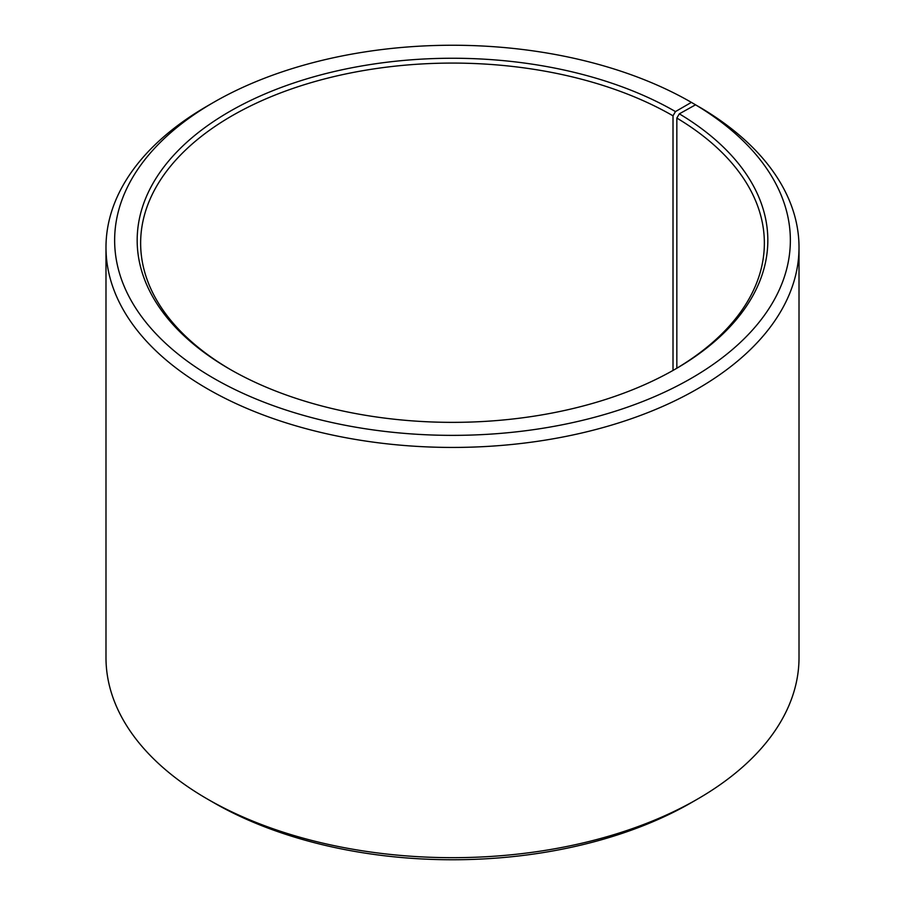 <?xml version="1.0" encoding="UTF-8"?>
<svg xmlns="http://www.w3.org/2000/svg" width="905" height="905" viewBox="0 0 905 905"><rect width="100%" height="100%" fill="white"/><g stroke="black" fill="none" stroke-linecap="round" stroke-linejoin="round"><path stroke-width="1.36" d="M674.236 369.738A311.863 180.05 -0 0 0 764.363 243.14A311.863 180.05 -0 0 0 676.838 118.057L676.838 368.211M697.517 105.964L691.397 102.378L675.469 111.575A315.325 182.052 -0 0 0 229.531 111.575A315.325 182.052 -0 0 0 229.531 369.036A315.325 182.052 -0 0 0 675.469 369.036A315.325 182.052 -0 0 0 679.327 113.838L676.838 118.057M691.397 102.378A337.848 195.05 -0 0 0 213.603 102.378A337.848 195.05 -0 0 0 213.603 378.233A337.848 195.05 -0 0 0 689.305 379.433A337.848 195.05 -0 0 0 695.526 104.81L679.327 113.838M213.603 102.378L207.471 105.919A346.513 200.062 -0 0 0 105.987 247.382A346.513 200.062 -0 0 0 207.483 388.845A346.513 200.062 -0 0 0 585.105 432.205A346.513 200.062 -0 0 0 799.013 247.382A346.513 200.062 -0 0 0 701.76 108.408L695.526 104.81M105.987 247.382L105.987 657.618A346.513 200.062 -0 0 0 207.471 799.081A346.513 200.062 -0 0 0 207.483 799.081L213.603 802.622A337.848 195.05 -0 0 0 213.603 802.622L213.603 802.622A337.848 195.05 -0 0 0 691.397 802.622L697.529 799.081A346.513 200.062 -0 0 0 799.013 657.618L799.013 247.382M213.603 802.622L207.471 799.081A346.513 200.062 -0 0 0 697.529 799.081M675.469 111.575L673.015 115.817A311.863 180.05 -0 0 0 333.153 76.789A311.863 180.05 -0 0 0 140.637 243.14A311.863 180.05 -0 0 0 230.764 369.738M673.015 115.817L673.015 370.439"/></g></svg>
